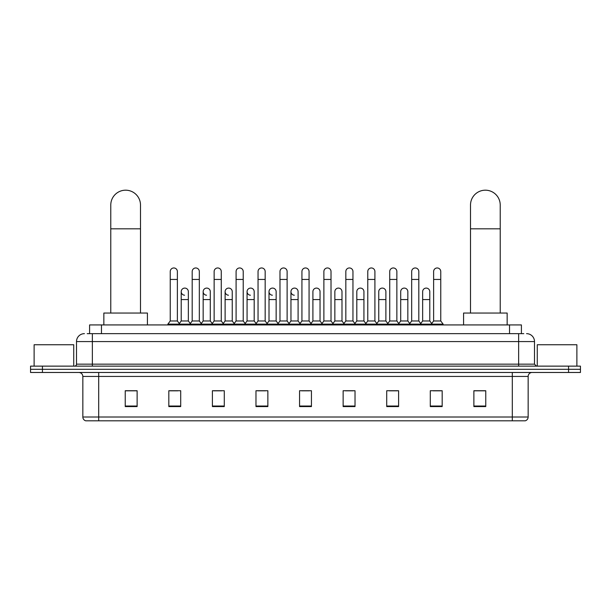 <?xml version="1.0" encoding="UTF-8"?>
<svg xmlns="http://www.w3.org/2000/svg" width="611" height="611" viewBox="0 0 611 611"><rect width="100%" height="100%" fill="white"/><g stroke="black" fill="none" stroke-linecap="round" stroke-linejoin="round"><path stroke-width="0.92" d="M89.588 333.652L89.588 324.93L521.412 324.93L521.412 333.652M87.388 333.652L523.795 333.652M87.205 333.652L92.353 333.652L92.353 341.572L76.505 341.572L76.505 364.156A1.978 1.978 0 0 1 74.527 366.134M84.433 333.652A7.92 7.92 0 0 0 76.505 341.572M526.567 333.652A7.92 7.92 0 0 1 534.495 341.572L534.495 364.156L536.473 366.134M42.434 366.134L30.55 366.134L30.55 369.304L42.434 369.304L30.55 369.304L30.55 372.473L42.434 372.473L42.434 369.304L568.566 369.304L42.434 369.304L42.434 366.134L568.566 366.134L568.566 369.304L580.45 369.304L568.566 369.304L568.566 372.473L42.434 372.473M568.566 372.473L580.45 372.473L580.45 366.134L568.566 366.134M528.156 417.008C528.041 418.902 527.094 420.169 525.3 420.811L512.308 420.811L512.308 417.008L528.156 417.008L528.156 376.437A3.964 3.964 0 0 1 532.112 372.473M512.308 420.811L85.7 420.811A3.964 3.964 0 0 1 82.844 417.008L82.844 376.437C82.615 374.031 81.294 372.71 78.888 372.473M485.76 406.582L485.76 390.735L473.876 390.735L473.876 406.582L485.76 406.582M442.181 406.582L442.181 390.735L430.297 390.735L430.297 406.582L442.181 406.582M398.601 406.582L398.601 390.735L386.717 390.735L386.717 406.582L398.601 406.582M355.022 406.582L355.022 390.735L343.138 390.735L343.138 406.582L355.022 406.582M137.124 406.582L137.124 390.735L125.24 390.735L125.24 406.582L137.124 406.582M180.703 406.582L180.703 390.735L168.819 390.735L168.819 406.582L180.703 406.582M224.283 406.582L224.283 390.735L212.399 390.735L212.399 406.582L224.283 406.582M267.862 406.582L267.862 390.735L255.978 390.735L255.978 406.582L267.862 406.582M311.442 406.582L311.442 390.735L299.558 390.735L299.558 406.582L311.442 406.582M389.329 390.819L397.257 390.819M433.23 390.819L441.15 390.819M257.643 390.819L265.564 390.819M213.743 390.819L221.671 390.819M169.85 390.819L177.77 390.819M345.436 390.819L353.357 390.819M301.536 390.819L309.464 390.819M137.124 390.819L125.24 390.819M485.76 390.819L473.876 390.819M73.732 366.134L73.732 344.741L34.117 344.741L34.117 366.134M110.774 313.046L110.774 205.052A14.855 14.855 0 0 1 125.637 190.189A14.855 14.855 0 0 1 140.492 205.052A14.855 14.855 0 0 0 125.637 190.189M140.492 313.046L140.492 205.052M147.427 324.93L147.427 313.046L103.847 313.046L103.847 324.93M470.508 313.046L470.508 205.052A14.855 14.855 0 0 1 485.363 190.189A14.855 14.855 0 0 1 500.226 205.052A14.855 14.855 0 0 0 485.363 190.189M500.226 313.046L500.226 205.052M507.153 324.93L507.153 313.046L463.573 313.046L463.573 324.93M170.24 279.448L177.373 279.448L177.373 320.974L170.24 320.974L170.24 271.528A3.567 3.567 0 0 1 174.036 267.969A3.567 3.567 0 0 1 177.373 271.528A3.567 3.567 0 0 0 174.036 267.969M170.24 320.974L167.865 324.143L167.865 324.93M177.373 320.974L179.749 324.143L167.865 324.143M192.19 320.974L192.19 279.448L199.323 279.448L199.323 320.974L192.19 320.974L189.815 324.143L179.749 324.143L179.749 324.93M192.19 279.448L192.19 271.528A3.567 3.567 0 0 1 195.978 267.969A3.567 3.567 0 0 1 199.323 271.528A3.567 3.567 0 0 0 195.978 267.969M199.323 320.974L201.699 324.143L189.815 324.143L189.815 324.93M214.14 320.974L214.14 279.448L221.274 279.448L221.274 320.974L214.14 320.974L211.765 324.143L201.699 324.143L201.699 324.93M214.14 279.448L214.14 271.528A3.567 3.567 0 0 1 217.928 267.969A3.567 3.567 0 0 1 221.274 271.528A3.567 3.567 0 0 0 217.928 267.969M221.274 320.974L223.649 324.143L211.765 324.143L211.765 324.93M236.09 320.974L236.09 279.448L243.224 279.448L243.224 320.974L236.09 320.974L233.715 324.143L223.649 324.143L223.649 324.93M236.09 279.448L236.09 271.528A3.567 3.567 0 0 1 239.879 267.969A3.567 3.567 0 0 1 243.224 271.528A3.567 3.567 0 0 0 239.879 267.969M243.224 320.974L245.599 324.143L233.715 324.143L233.715 324.93M258.041 320.974L258.041 279.448L265.166 279.448L265.166 320.974L258.041 320.974L255.658 324.143L245.599 324.143L245.599 324.93M258.041 279.448L258.041 271.528A3.567 3.567 0 0 1 261.829 267.969A3.567 3.567 0 0 1 265.166 271.528A3.567 3.567 0 0 0 261.829 267.969M265.166 320.974L267.549 324.143L255.658 324.143L255.658 324.93M279.983 320.974L279.983 279.448L287.117 279.448L287.117 320.974L279.983 320.974L277.608 324.143L267.549 324.143L267.549 324.93M279.983 279.448L279.983 271.528A3.567 3.567 0 0 1 283.779 267.969A3.567 3.567 0 0 1 287.117 271.528A3.567 3.567 0 0 0 283.779 267.969M287.117 320.974L289.492 324.143L277.608 324.143L277.608 324.93M301.933 320.974L301.933 279.448L309.067 279.448L309.067 320.974L301.933 320.974L299.558 324.143L289.492 324.143L289.492 324.93M301.933 279.448L301.933 271.528A3.567 3.567 0 0 1 305.721 267.969A3.567 3.567 0 0 1 309.067 271.528A3.567 3.567 0 0 0 305.721 267.969M309.067 320.974L311.442 324.143L299.558 324.143L299.558 324.93M323.883 320.974L323.883 279.448L331.017 279.448L331.017 320.974L323.883 320.974L321.508 324.143L311.442 324.143L311.442 324.93M323.883 279.448L323.883 271.528A3.567 3.567 0 0 1 327.672 267.969A3.567 3.567 0 0 1 331.017 271.528A3.567 3.567 0 0 0 327.672 267.969M331.017 320.974L333.392 324.143L321.508 324.143L321.508 324.93M345.834 320.974L345.834 279.448L352.959 279.448L352.959 320.974L345.834 320.974L343.451 324.143L333.392 324.143L333.392 324.93M345.834 279.448L345.834 271.528A3.567 3.567 0 0 1 349.622 267.969A3.567 3.567 0 0 1 352.959 271.528A3.567 3.567 0 0 0 349.622 267.969M352.959 320.974L355.342 324.143L343.451 324.143L343.451 324.93M367.776 320.974L367.776 279.448L374.91 279.448L374.91 320.974L367.776 320.974L365.401 324.143L355.342 324.143L355.342 324.93M367.776 279.448L367.776 271.528A3.567 3.567 0 0 1 371.572 267.969A3.567 3.567 0 0 1 374.91 271.528A3.567 3.567 0 0 0 371.572 267.969M374.91 320.974L377.285 324.143L365.401 324.143L365.401 324.93M389.726 320.974L389.726 279.448L396.86 279.448L396.86 320.974L389.726 320.974L387.351 324.143L377.285 324.143L377.285 324.93M389.726 279.448L389.726 271.528A3.567 3.567 0 0 1 393.515 267.969A3.567 3.567 0 0 1 396.86 271.528A3.567 3.567 0 0 0 393.515 267.969M396.86 320.974L399.235 324.143L387.351 324.143L387.351 324.93M411.677 320.974L411.677 279.448L418.81 279.448L418.81 320.974L411.677 320.974L409.301 324.143L399.235 324.143L399.235 324.93M411.677 279.448L411.677 271.528A3.567 3.567 0 0 1 415.465 267.969A3.567 3.567 0 0 1 418.81 271.528A3.567 3.567 0 0 0 415.465 267.969M418.81 320.974L421.185 324.143L409.301 324.143L409.301 324.93M433.627 320.974L433.627 279.448L440.76 279.448L440.76 320.974L433.627 320.974L431.251 324.143L421.185 324.143L421.185 324.93M433.627 279.448L433.627 271.528A3.567 3.567 0 0 1 437.415 267.969A3.567 3.567 0 0 1 440.76 271.528A3.567 3.567 0 0 0 437.415 267.969M440.76 320.974L443.135 324.143L431.251 324.143L431.251 324.93M443.135 324.143L443.135 324.93M184.56 295.212A3.567 3.567 0 0 1 181.215 291.653A3.567 3.567 0 0 1 185.011 288.094A3.567 3.567 0 0 1 188.348 291.653L188.348 299.573L181.215 299.573L181.215 291.653M188.348 299.573L188.348 320.974L181.215 320.974L181.215 299.573M181.215 320.974L179.298 323.532M188.348 320.974L190.273 323.532M206.51 295.212A3.567 3.567 0 0 1 203.165 291.653A3.567 3.567 0 0 1 206.953 288.094A3.567 3.567 0 0 1 210.299 291.653L210.299 299.573L203.165 299.573L203.165 291.653M210.299 299.573L210.299 320.974L203.165 320.974L203.165 299.573M203.165 320.974L201.248 323.532M210.299 320.974L212.216 323.532M228.453 295.212A3.567 3.567 0 0 1 225.115 291.653A3.567 3.567 0 0 1 228.904 288.094A3.567 3.567 0 0 1 232.249 291.653L232.249 299.573L225.115 299.573L225.115 291.653M232.249 299.573L232.249 320.974L225.115 320.974L225.115 299.573M225.115 320.974L223.191 323.532M232.249 320.974L234.166 323.532M250.403 295.212A3.567 3.567 0 0 1 247.065 291.653A3.567 3.567 0 0 1 250.854 288.094A3.567 3.567 0 0 1 254.191 291.653L254.191 299.573L247.065 299.573L247.065 291.653M254.191 299.573L254.191 320.974L247.065 320.974L247.065 299.573M247.065 320.974L245.141 323.532M254.191 320.974L256.116 323.532M272.353 295.212A3.567 3.567 0 0 1 269.008 291.653A3.567 3.567 0 0 1 272.804 288.094A3.567 3.567 0 0 1 276.141 291.653L276.141 299.573L269.008 299.573L269.008 291.653M276.141 299.573L276.141 320.974L269.008 320.974L269.008 299.573M269.008 320.974L267.091 323.532M276.141 320.974L278.066 323.532M294.303 295.212A3.567 3.567 0 0 1 290.958 291.653A3.567 3.567 0 0 1 294.746 288.094A3.567 3.567 0 0 1 298.092 291.653L298.092 299.573L290.958 299.573L290.958 291.653M298.092 299.573L298.092 320.974L290.958 320.974L290.958 299.573M290.958 320.974L289.041 323.532M298.092 320.974L300.016 323.532M312.908 291.653A3.567 3.567 0 0 1 316.697 288.094A3.567 3.567 0 0 1 320.042 291.653L320.042 299.573L312.908 299.573L312.908 291.653M320.042 299.573L320.042 320.974L312.908 320.974L312.908 299.573M312.908 320.974L310.984 323.532M320.042 320.974L321.959 323.532M334.859 291.653A3.567 3.567 0 0 1 338.647 288.094A3.567 3.567 0 0 1 341.992 291.653L341.992 299.573L334.859 299.573L334.859 291.653M341.992 299.573L341.992 320.974L334.859 320.974L334.859 299.573M334.859 320.974L332.934 323.532M341.992 320.974L343.909 323.532M356.809 291.653A3.567 3.567 0 0 1 360.597 288.094A3.567 3.567 0 0 1 363.935 291.653L363.935 299.573L356.809 299.573L356.809 291.653M363.935 299.573L363.935 320.974L356.809 320.974L356.809 299.573M356.809 320.974L354.884 323.532M363.935 320.974L365.859 323.532M378.751 291.653A3.567 3.567 0 0 1 382.547 288.094A3.567 3.567 0 0 1 385.885 291.653L385.885 299.573L378.751 299.573L378.751 291.653M385.885 299.573L385.885 320.974L378.751 320.974L378.751 299.573M378.751 320.974L376.834 323.532M385.885 320.974L387.809 323.532M400.701 291.653A3.567 3.567 0 0 1 404.49 288.094A3.567 3.567 0 0 1 407.835 291.653L407.835 299.573L400.701 299.573L400.701 291.653M407.835 299.573L407.835 320.974L400.701 320.974L400.701 299.573M400.701 320.974L398.784 323.532M407.835 320.974L409.752 323.532M422.652 291.653A3.567 3.567 0 0 1 426.44 288.094A3.567 3.567 0 0 1 429.785 291.653L429.785 299.573L422.652 299.573L422.652 291.653M429.785 299.573L429.785 320.974L422.652 320.974L422.652 299.573M422.652 320.974L420.727 323.532M429.785 320.974L431.702 323.532M576.883 366.134L576.883 344.741L537.268 344.741L537.268 366.134M101.472 333.652L101.472 324.93M509.528 333.652L509.528 324.93M92.353 366.134L92.353 364.156L534.495 364.156M76.505 364.156L92.353 364.156L92.353 341.572L518.647 341.572L518.647 366.134M534.495 341.572L518.647 341.572L518.647 333.652M512.308 372.473L512.308 376.437L82.844 376.437M528.156 376.437L512.308 376.437L512.308 417.008L98.692 417.008L98.692 420.811M82.844 417.008L98.692 417.008L98.692 372.473M311.442 406.032L299.558 406.032M267.862 406.032L255.978 406.032M224.283 406.032L212.399 406.032M180.703 406.032L168.819 406.032M137.124 406.032L125.24 406.032M355.022 406.032L343.138 406.032M398.601 406.032L386.717 406.032M442.181 406.032L430.297 406.032M485.76 406.032L473.876 406.032M110.774 228.82L140.492 228.82M470.508 228.82L500.226 228.82M177.373 279.448L177.373 271.528M199.323 279.448L199.323 271.528M221.274 279.448L221.274 271.528M243.224 279.448L243.224 271.528M265.166 279.448L265.166 271.528M287.117 279.448L287.117 271.528M309.067 279.448L309.067 271.528M331.017 279.448L331.017 271.528M352.959 279.448L352.959 271.528M374.91 279.448L374.91 271.528M396.86 279.448L396.86 271.528M418.81 279.448L418.81 271.528M440.76 279.448L440.76 271.528"/></g></svg>
